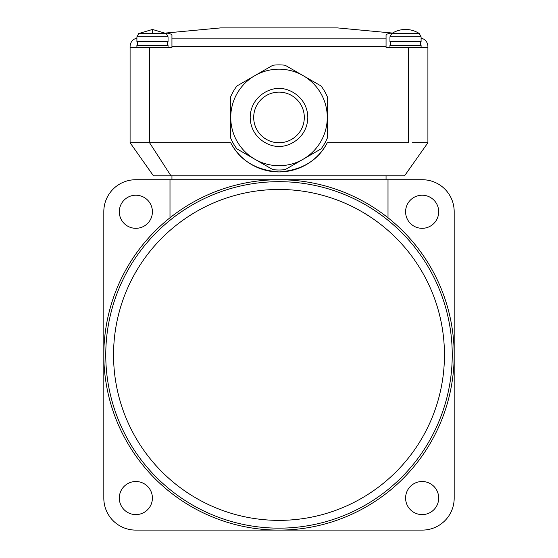 <?xml version="1.0" encoding="UTF-8"?>
<svg xmlns="http://www.w3.org/2000/svg" width="558" height="558" viewBox="0 0 558 558"><rect width="100%" height="100%" fill="white"/><g stroke="black" fill="none" stroke-linecap="round" stroke-linejoin="round"><path stroke-width="0.84" d="M279 179.725A175.184 175.184 0 0 1 454.184 354.916A175.184 175.184 0 0 1 279 530.1L422.267 530.1A31.925 31.925 0 0 0 454.184 498.175L454.184 211.649A31.925 31.925 0 0 0 422.267 179.725L135.733 179.725A31.925 31.925 0 0 0 103.816 211.649L103.816 498.175A31.925 31.925 0 0 0 135.733 530.1L279 530.1A175.184 175.184 0 0 1 103.816 354.916A175.184 175.184 0 0 1 279 179.725M438.693 211.768A16.545 16.545 0 0 1 422.148 228.313A16.545 16.545 0 0 1 405.596 211.768A16.545 16.545 0 0 1 422.148 195.223A16.545 16.545 0 0 1 438.693 211.768M438.693 498.057A16.545 16.545 0 0 1 422.148 514.602A16.545 16.545 0 0 1 405.596 498.057A16.545 16.545 0 0 1 422.148 481.512A16.545 16.545 0 0 1 438.693 498.057M279 181.678A173.238 173.238 0 0 1 452.238 354.916A173.238 173.238 0 0 1 279 528.154A173.238 173.238 0 0 1 105.762 354.916A173.238 173.238 0 0 1 279 181.678M152.404 498.057A16.545 16.545 0 0 1 135.852 514.602A16.545 16.545 0 0 1 119.307 498.057A16.545 16.545 0 0 1 135.852 481.512A16.545 16.545 0 0 1 152.404 498.057M152.404 211.768A16.545 16.545 0 0 1 135.852 228.313A16.545 16.545 0 0 1 119.307 211.768A16.545 16.545 0 0 1 135.852 195.223A16.545 16.545 0 0 1 152.404 211.768M279 189.462A165.454 165.454 0 0 1 444.454 354.916A165.454 165.454 0 0 1 279 520.37A165.454 165.454 0 0 1 113.546 354.916A165.454 165.454 0 0 1 279 189.462M169.995 217.773L169.995 179.725M388.005 217.773L388.005 179.725M279 165.712A48.274 48.274 0 0 1 254.866 75.637A48.274 48.274 0 0 1 327.274 117.438A48.274 48.274 0 0 1 279 165.712M152.474 33.55L138.677 33.55L136.905 36.814L138.677 33.55L152.474 29.455L152.474 33.55L166.277 33.55L152.474 29.455M405.526 33.55L391.723 33.55A25.305 25.305 0 0 1 419.323 33.55L405.526 33.55M404.55 175.833L427.909 142.743L427.909 47.367L408.442 47.367L408.442 142.743L327.274 142.743C318.172 160.411 302.108 170.141 279.091 171.941C256.031 170.225 239.905 160.495 230.726 142.743L130.091 142.743L153.45 175.833L404.55 175.833L427.909 142.743L412.216 142.743M168.049 47.367L168.049 45.421L136.905 45.421L136.905 47.367M421.095 47.367L421.095 45.421L389.951 45.421L389.951 47.367M152.474 41.522L168.049 41.522L168.049 36.814L136.905 36.814L136.905 41.522L152.474 41.522M389.951 36.814L389.951 41.522L421.095 41.522L421.095 36.814L389.951 36.814L391.723 33.55M279 142.743A25.305 25.305 0 0 1 253.695 117.438A25.305 25.305 0 0 1 279 92.133A25.305 25.305 0 0 1 304.305 117.438A25.305 25.305 0 0 1 279 142.743M303.134 159.246L321.129 148.853A52.557 52.557 0 0 0 327.274 138.217L327.274 96.66A52.557 52.557 0 0 0 321.129 86.023L285.138 65.244A52.557 52.557 0 0 0 272.862 65.244L236.871 86.023A52.557 52.557 0 0 0 230.726 96.66L230.726 138.217A52.557 52.557 0 0 0 236.871 148.853L272.862 169.632A52.557 52.557 0 0 0 285.138 169.632L303.134 159.246M408.442 47.367L386.059 47.367L386.059 35.189C386.122 34.282 388.019 33.55 391.758 32.992L337.395 27.9L220.605 27.9L166.242 32.992C169.967 33.543 171.871 34.275 171.941 35.189L171.941 47.367L130.091 47.367L130.091 46.523A8.565 8.565 0 0 1 136.905 38.139M427.909 47.367L427.909 46.523A8.565 8.565 0 0 0 421.095 38.139M130.091 142.743L130.091 47.367L130.091 142.743M230.726 142.743A54.503 54.503 0 0 0 327.274 142.743M386.059 175.833L386.059 179.725M171.941 175.833L171.941 179.725M279 146.245C270.574 147.403 250.584 138.761 250.193 117.438C250.584 96.116 270.574 87.473 279 88.631C287.426 87.473 307.416 96.116 307.807 117.438C307.416 138.761 287.426 147.403 279 146.245M170.971 175.833L149.558 142.743L149.558 47.367M386.059 38.132L171.941 38.132M386.059 46.523L171.941 46.523M396.438 31.143L400.253 30.013M167.267 41.522L167.267 45.421M420.314 41.522L420.314 45.421M410.793 30.013L414.608 31.143M421.095 36.814L419.323 33.55L421.095 36.814M168.049 36.814L166.277 33.55M390.733 41.522L390.733 45.421M137.686 41.522L137.686 45.421"/></g></svg>
